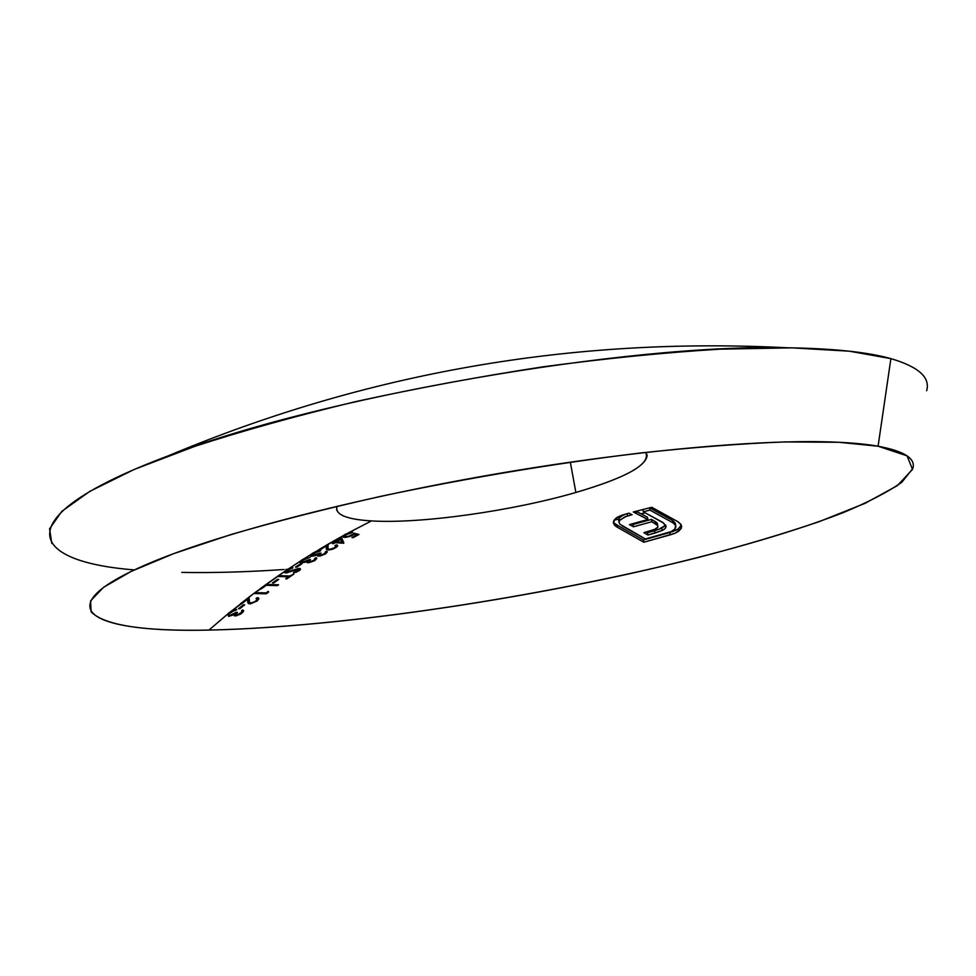 <?xml version="1.0" encoding="UTF-8"?>
<svg xmlns="http://www.w3.org/2000/svg" width="976" height="976" viewBox="0 0 976 976"><rect width="100%" height="100%" fill="white"/><g stroke="black" fill="none" stroke-linecap="round" stroke-linejoin="round"><path stroke-width="1.46" d="M228.482 613.989L227.701 613.953L228.616 616.417L234.033 614.697L234.484 615.844L236.863 615.673L242.682 612.464L243.622 611L242.878 610M235.46 613.477L234.582 613.501M301.438 560.529L301.425 562.932L306.952 561.603L307.245 562.627L308.806 562.701L314.284 560.846L316.761 558.162M346.041 533.982L310.99 554.441L310.405 555.747L311.856 556.32L317.407 555.039L317.676 556.052L320.274 555.954L325.52 553.892L327.265 551.708M575.877 492.465L570.326 462.136L575.877 492.465C627.763 477.203 651.029 463.844 645.685 452.388L647.161 455.231C646.283 466.418 622.517 478.826 575.877 492.465C511.936 511.046 420.607 523.978 371.453 520.916L347.139 533.518L371.453 520.916C420.607 523.978 511.936 511.046 575.877 492.465M926.651 390.717C930.494 377.48 918.562 366.781 890.893 358.631L878.083 446.215C904.349 451.168 915.939 458.586 912.828 468.456L901.909 482.193C887.843 492.087 868.054 502.323 842.544 512.9C787.681 534.104 712.992 555.076 631.411 573.351C488.024 604.888 325.215 627.629 208.937 630.081C94.526 632.838 37.344 609.585 153.818 561.383C221.881 533.299 351.189 499.212 490.574 474.873C629.971 450.558 763.171 438.822 836.737 442.189C853.207 442.921 866.993 444.263 878.083 446.215L850.072 442.958L878.083 446.215L907.07 455.853L912.523 469.419L897.347 485.633L865.017 503.36L819.047 521.709C782.862 533.97 742.687 545.889 698.523 557.442C541.131 597.044 344.357 627.104 208.937 630.081L227.408 614.307L208.937 630.081C143.753 631.435 104.481 625.372 91.122 611.879L90.585 600.862L103.602 587.284L131.211 571.375L173.838 553.587L230.958 534.555C275.744 521.501 325.777 508.74 381.043 496.272C468.382 477.85 554.868 463.417 640.512 452.986C694.387 447.203 742.626 443.519 785.229 441.921L838.921 442.287L878.083 446.215L890.893 358.631L849.291 351.189L791.829 347.846L719.788 349.176C665.315 352.47 606.645 358.314 543.791 366.708C479.924 376.48 417.13 388.143 355.41 401.673C295.911 415.947 242.329 430.867 194.627 446.435L134.237 469.432L89.841 491.355L61.83 511.339L49.581 528.809L51.777 543.4M181.756 572.412C213.146 572.973 247.257 571.997 284.089 569.508C247.257 571.997 213.146 572.973 181.756 572.412M285.956 569.386L287.225 569.301M614.099 520.123L619.113 518.976M641.122 513.827L645.295 512.815M287.725 569.325L254.919 592.652L227.408 614.307M307.708 558.052L304.305 558.614L310.99 554.441L288.054 569.179L300.51 561.029L299.961 562.347L301.425 562.932L301.291 560.529M337.025 506.263C334.731 514.498 346.199 519.378 371.453 520.916C349.872 519.622 338.257 515.804 336.598 509.435L337.025 506.263M316.456 552.05L320.836 550.598L314.821 552.099L326.46 545.95L326.387 549.366L328.278 550.049L333.877 548.719L337.733 545.84L336.147 544.901L334.902 545.621L335.988 546.304L335.549 546.95L333.914 548.012L330.266 549.207L327.973 548.878M325.411 552.123L324.691 553.538L320.494 555.32L318.969 555.112L321.067 553.148L319.799 553.087L312.674 555.527L312.137 554.771L313.845 553.307L318.945 551.428M312.174 555.32L315.992 552.233M326.533 551.257L323.922 554.014M314.906 558.589L314.211 560.041L310.051 561.871L308.526 561.664L310.575 559.651L309.307 559.602L302.523 562.152L301.669 561.359L302.658 560.322L308.416 557.918M301.718 561.908L303.353 559.858L307.025 558.223M316.004 557.699L313.467 560.517M287.896 569.972L292.885 567.617L286.09 570.265M295.167 569.447L286.639 572.082L286.859 570.667L291.092 568.727M296.277 569.057L295.96 569.74M298.9 568.483L292.239 570.557M299.693 568.496L297.57 568.691M298.619 569.313L297.509 570.911L293.752 572.314L293.434 573.083L299.071 570.801L300.584 569.228L299.266 568.471M296.057 572.278L300.096 569.972L299.998 568.544M298.314 569.264L298.876 569.74L297.692 570.801M296.521 569.569L298.022 569.264M256.554 598.605L256.908 600.008L254.821 601.643L251.283 602.924L249.551 602.521L248.99 597.141L253.76 593.518L266.302 593.774L268.668 592.005L268.156 591.395L266.167 592.871L254.919 592.652L266.18 585.319L277.391 585.624L278.55 584.783L266.058 584.453L277.343 576.462L288.53 576.804L285.663 578.805L286.932 578.853L293.861 574.083L289.713 575.999L278.526 575.645L284.772 571.375L284.858 572.79L287.249 572.753L295.752 569.228M257.945 597.727L256.237 598.544M232.617 611.293L235.643 610.366L236.765 609.451L235.399 609.683L230.909 611.44L247.538 599.264L248.026 603.131L250.503 603.802L257.213 600.948L258.957 598.654L258.298 597.837M243.549 610.512L242.585 609.902L241.17 612.635L237.241 614.868L235.643 614.697L237.436 612.355L236.143 612.342L229.628 615.49L228.701 615.173L229.153 613.782L233.618 610.878M228.762 615.246L229.153 613.782L232.117 611.537M242.585 609.902L241.56 610.891M352.238 532.335L345.053 534.47M351.433 533.006L347.163 533.506M353.69 533.799L348.749 536.275L345.187 536.641L344.589 536.007L345.589 534.958L350.97 533.042M327.887 548.634L328.18 544.157L331.047 542.497L333.89 542.632L332.279 543.559L333.536 543.62L335.146 542.693L343.869 543.071L341.807 538.154L335.146 541.912L332.304 541.778L343.357 535.58L342.735 536.385L343.369 537.239L346.26 537.337L354.3 534.287L356.74 534.921L351.933 537.556L353.178 537.642L358.973 534.482L354.361 533.262L351.421 535.226M335.378 545.706L335.707 547.804L335.561 546.926L334.146 547.89M336.854 544.998L334.902 545.621M295.496 567.105L296.765 567.154L301.938 563.774L300.657 563.725L295.496 567.105L296.765 567.154L296.643 566.348L296.765 567.154L301.938 563.774L300.657 563.725L295.496 567.105M272.414 582.965L273.695 582.989L278.733 579.427L277.465 579.39L272.414 582.965L273.695 582.989L273.573 582.135L273.695 582.989L278.733 579.427L277.465 579.39L272.414 582.965M614.99 519.086L613.428 523.087L615.917 526.393L643.806 542.229L675.05 533.262L680.894 528.968L681.626 526.613L681.077 524.698L677.869 521.684L651.773 507.3L633.29 511.973L647.893 519.513L629.422 524.612L633.436 526.784L651.883 521.721L657.739 525.6L657.824 527.357L656.031 528.931L643.892 532.664L647.918 535.019L662.192 530.505L665.107 528.541L666.047 526.332L662.85 522.453L643.282 511.778L649.979 510.106L672.976 522.831L675.685 525.442L674.916 528.98L671.354 531.517L645.38 538.972L619.797 524.136L619.028 522.111L619.87 520.025L626.092 516.414M618.137 516.829L616.332 517.939M619.431 520.708L619.004 518.402L619.431 520.708L624.664 516.926L632.106 514.718L628.947 513.144L619.101 516.353M238.547 608.67L239.84 608.682L244.695 604.815L243.402 604.803L238.547 608.67L239.84 608.682L239.706 607.743L239.84 608.682L244.695 604.815L243.402 604.803L238.547 608.67M134.334 569.899C28.524 561.676 3.233 517.866 168.153 455.877C317.395 397.476 627.312 343.393 787.51 347.785C833.175 348.481 867.64 352.092 890.893 358.631M350.823 536.153L354.3 534.287L356.74 534.921L351.933 537.556L353.178 537.642L358.973 534.482L354.361 533.262M348.749 536.275L347.053 536.641M344.809 536.507L346.138 533.933L346.236 534.567L352.848 532.298M342.771 536.837L344.43 537.41L344.064 535.068L344.43 537.41L349.859 536.495M352.873 535.214L352.751 534.47L352.873 535.214M356.74 534.921L356.569 533.835L356.74 534.921M353.178 537.642L353.068 536.934L353.178 537.642M341.807 538.154L335.146 541.912L331.047 542.497L333.89 542.632L333.768 541.851L332.279 543.559L335.146 542.693L335.024 541.912L335.146 542.693L343.613 543.217L341.807 538.154M342.93 540.802L341.466 540.704L342.93 540.802M336.403 541.973L336.293 541.253L336.403 541.973L340.587 539.606L341.722 542.29L336.403 541.973L340.587 539.606L340.478 538.898L341.722 542.29L341.344 539.887L341.722 542.29L336.403 541.973M341.344 539.887L340.831 538.691L341.344 539.887M331.755 548.854L330.242 549.22M329.315 549.305L328.119 549.049L327.485 546.157M327.851 548.463L328.18 544.157L318.749 549.72L320.018 549.769L319.896 549.037L320.018 549.769L326.46 545.95L326.35 545.218L326.265 548.854M327.509 545.145L327.509 546.243M326.35 549.268L327.899 550.037L327.521 547.646L326.399 547.39M327.546 547.646L327.899 550.037L331.755 549.476L337.159 546.755L337.379 545.194M335.817 545.108L335.988 546.145M327.729 547.658L326.936 547.573M321.97 554.905L320.665 555.283M318.749 553.673L318.969 555.112L321.067 553.148L318.957 553.563M314.626 555.356L313.894 555.49M313.845 553.307L313.735 552.611L313.845 553.307M319.603 551.342L320.836 550.598M314.821 552.099L312.601 553.246M311.856 556.32L311.503 554.002L311.856 556.32L317.407 555.039L317.31 554.417M318.347 556.161L325.52 553.892L325.374 552.953L325.52 553.892L327.35 551.916L326.46 551.233L325.228 551.977M311.527 561.444L310.234 561.834M308.526 561.676L310.575 559.651L308.477 560.09M304.17 561.932L303.268 562.103M303.353 559.858L303.243 559.138L303.353 559.858M309.075 557.833L310.295 557.064M304.305 558.614L302.096 559.797M301.425 562.932L305.891 562.03L306.854 560.968M307.086 562.566L307.916 562.737L307.586 560.59L307.916 562.737L315.053 560.395L314.906 559.407L315.053 560.395L316.846 558.37L315.943 557.674L314.723 558.443M300.51 562.786L300.657 563.725L300.51 562.786M284.858 571.289L284.455 572.461L285.675 572.924L285.346 570.814L286.163 572.9L298.327 569.264M295.984 571.619L293.434 573.083M299.071 570.801L298.888 569.667L299.071 570.801M287.371 570.289L286.261 571.96M292.385 568.386L292.885 567.617L288.054 569.179M289.713 575.999L278.526 575.645L277.343 576.462L288.53 576.804L288.396 575.938L288.53 576.804L285.663 578.805L286.932 578.853L286.798 577.999L286.932 578.853L293.861 574.083L289.713 575.999M681.626 526.613L681.346 525.198L681.626 526.613M681.126 524.771L679.503 527.833M678.576 528.65L678.698 531.225L681.443 527.796M680.65 524.075L677.869 521.684L651.773 507.3L633.29 511.973L636.45 513.559L636.084 511.229L636.523 513.535L647.893 519.513L647.454 517.207L636.108 511.229M638.658 512.534L647.454 517.207L647.893 519.513L629.422 524.612L633.436 526.784L633.009 524.478L631.923 523.892L633.009 524.478L633.436 526.784L651.883 521.721L651.443 519.403L633.009 524.478L651.443 519.403L651.883 521.721L655.591 523.795L655.152 521.489L651.443 519.403L655.152 521.489L655.591 523.795L657.739 525.6L657.299 523.295L655.177 521.501M657.983 527.003L654.225 529.7M653.2 530.041L643.892 532.664L647.918 535.019L647.478 532.725L646.234 531.993L647.478 532.725L647.918 535.019L655.055 533.03L654.615 530.737L647.478 532.725L654.615 530.737L655.055 533.03L662.192 530.505L661.752 528.211L654.615 530.737M665.498 524.868L665.644 527.821L665.205 525.515L661.752 528.211L662.192 530.505M663.351 529.895L665.107 528.541M665.644 527.821L666.047 526.296M665.986 525.942L665.51 524.881M663.961 523.27L643.282 511.778L642.842 509.496L643.282 511.778L649.979 510.106L649.552 507.837L649.979 510.106L672.976 522.831L672.537 520.513L649.626 507.825M675.843 525.93L675.221 523.075L672.537 520.513L672.976 522.831L675.099 524.527L675.88 526.979M675.648 527.772L674.245 529.687M670.097 532.042L645.38 538.972L622.212 525.918M627.629 515.95L632.106 514.718L628.947 513.144L627.202 513.644L627.629 515.95L627.202 513.644L621.822 515.767L619.004 518.402L618.65 520.428M619.284 517.963L622.944 515.169L628.959 513.156L621.663 515.279L615.6 518.524L613.526 521.282L613.428 523.087L614.673 525.356L617.503 527.345L616.393 524.661M614.246 523.063L617.076 525.064L617.503 527.345L643.806 542.229L643.379 539.948L617.076 525.064L643.379 539.948L643.806 542.229L670.17 534.885L669.719 532.579L643.379 539.948L669.719 532.579L670.17 534.885L675.038 533.274L678.698 531.225L677.991 529.102M680.992 525.478L678.259 528.919L672.269 531.835M676.612 529.98L669.719 532.579M656.921 522.807L655.835 521.916M665.205 525.515L658.422 529.565M672.537 520.513L659.678 513.181M675.429 523.77L673.452 521.123M618.711 519.11L618.601 519.818M235.314 615.929L239.986 614.392L242.085 613.001L241.877 611.659L240.499 613.196M238.681 614.319L237.412 614.819M235.85 614.929L237.436 612.355L236.143 612.342L234.033 614.697L233.923 613.928M232.764 614.575L229.616 615.49M230.129 612.879L230.007 612.001L230.129 612.879M232.91 611.159L232.813 610.5L232.91 611.159M234.313 610.659L236.765 609.451L233.911 610.085L228.823 612.879M234.033 614.697L228.616 616.417L228.323 613.989M235.179 615.929L234.826 613.514L235.179 615.929L234.325 615.783M241.792 610.549L242.085 613.001L243.561 611.232M249.661 603.851L249.429 602.277L249.661 603.851L250.405 603.815L257.213 600.948L258.957 598.654L257.2 597.641L256.054 598.52L257.261 599.252L255.566 601.179M254.821 601.643L251.942 602.802M250.478 602.936L249.405 602.192L248.99 597.141L240.328 603.888L241.621 603.888L241.487 602.961L241.621 603.888L247.538 599.264L247.404 598.361L247.77 602.29M248.892 598.593L249.063 599.837M248.697 601.375L247.867 601.009M247.806 602.448L248.563 603.644M257.213 600.948L257.054 599.825L257.213 600.948M257.81 597.715L257.139 598.325L257.81 597.715M268.156 591.395L266.167 592.871L254.919 592.652L253.76 593.518L266.302 593.774L266.155 592.871L266.302 593.774L268.668 592.005L268.156 591.395M266.058 584.453L259.897 588.955L261.178 588.967L261.056 588.101L261.178 588.967L266.18 585.319L266.045 584.453L266.18 585.319L277.391 585.624L277.257 584.734L277.391 585.624L278.55 584.783L266.058 584.453M320.177 550.659L317.981 551.037M168.153 455.877C366.378 372.722 572.827 336.696 787.51 347.785M344.357 534.872L344.565 536.202M311.869 553.721L312.076 555.076M325.484 551.818L325.581 552.44M308.294 560.187L308.514 561.651M301.401 560.273L301.608 561.664M314.98 558.272L315.089 558.919M298.729 568.496L298.9 569.533M285.907 570.387L286.114 571.716M618.638 520.391L619.065 522.685M235.375 612.928L235.631 614.648M228.372 613.27L228.616 614.917M248.953 599.349L249.319 601.765M257.054 597.763L257.261 599.154"/></g></svg>
